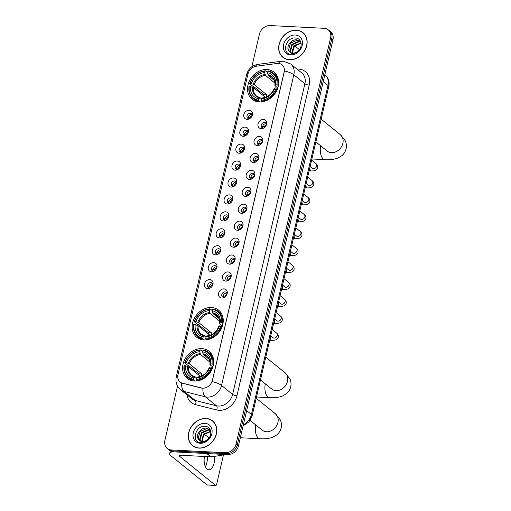 <?xml version="1.0" encoding="UTF-8"?>
<svg xmlns="http://www.w3.org/2000/svg" width="511" height="511" viewBox="0 0 511 511"><rect width="100%" height="100%" fill="white"/><g stroke="black" fill="none" stroke-linecap="round" stroke-linejoin="round"><path stroke-width="0.77" d="M211.471 307.533A17.412 14.212 -51 0 0 194.142 318.711A17.412 14.212 -51 0 0 196.754 337.286A17.412 14.212 -51 0 0 203.927 339.949A17.412 14.212 -51 0 0 221.257 328.771A17.412 14.212 -51 0 0 218.651 310.196A17.412 14.212 -51 0 0 211.471 307.533M201.909 348.63A17.412 14.212 -51 0 0 184.58 359.801A17.412 14.212 -51 0 0 187.186 378.376A17.412 14.212 -51 0 0 194.365 381.04A17.412 14.212 -51 0 0 211.695 369.868A17.412 14.212 -51 0 0 209.082 351.293A17.412 14.212 -51 0 0 201.909 348.63M266.857 69.528A17.412 14.212 -51 0 0 249.528 80.7A17.412 14.212 -51 0 0 252.14 99.275A17.412 14.212 -51 0 0 259.313 101.938A17.412 14.212 -51 0 0 276.643 90.766A17.412 14.212 -51 0 0 274.037 72.192A17.412 14.212 -51 0 0 266.857 69.528M247.049 119.35A4.931 4.024 129 0 1 243.849 114.547A4.931 4.024 129 0 1 249.183 110.178A4.931 4.024 129 0 1 252.415 114.873A4.931 4.024 129 0 1 249.125 118.942A4.931 4.024 129 0 1 247.049 119.35M252.236 115.518A2.957 2.414 -51 0 0 251.45 113.659A2.957 2.414 -51 0 0 250.237 113.206A2.957 2.414 -51 0 0 247.292 115.103A2.957 2.414 -51 0 0 247.733 118.258A2.957 2.414 -51 0 0 248.953 118.712A2.957 2.414 -51 0 0 249.719 118.629M243.108 136.29A4.931 4.024 129 0 1 239.902 131.487A4.931 4.024 129 0 1 245.242 127.118A4.931 4.024 129 0 1 248.474 131.812A4.931 4.024 129 0 1 245.184 135.881A4.931 4.024 129 0 1 243.108 136.29M248.295 132.458A2.957 2.414 -51 0 0 247.509 130.599A2.957 2.414 -51 0 0 246.296 130.145A2.957 2.414 -51 0 0 243.351 132.042A2.957 2.414 -51 0 0 243.792 135.198A2.957 2.414 -51 0 0 245.012 135.651A2.957 2.414 -51 0 0 245.778 135.568M239.167 153.23A4.931 4.024 129 0 1 235.961 148.426A4.931 4.024 129 0 1 241.301 144.057A4.931 4.024 129 0 1 244.533 148.752A4.931 4.024 129 0 1 241.237 152.821A4.931 4.024 129 0 1 239.167 153.23M244.347 149.397A2.957 2.414 -51 0 0 243.568 147.538A2.957 2.414 -51 0 0 242.348 147.085A2.957 2.414 -51 0 0 239.41 148.982A2.957 2.414 -51 0 0 239.851 152.137A2.957 2.414 -51 0 0 241.071 152.591A2.957 2.414 -51 0 0 241.837 152.508M235.226 170.169A4.931 4.024 129 0 1 232.02 165.366A4.931 4.024 129 0 1 237.36 160.997A4.931 4.024 129 0 1 240.585 165.692A4.931 4.024 129 0 1 237.296 169.761A4.931 4.024 129 0 1 235.226 170.169M240.406 166.337A2.957 2.414 -51 0 0 239.627 164.478A2.957 2.414 -51 0 0 238.407 164.025A2.957 2.414 -51 0 0 235.469 165.922A2.957 2.414 -51 0 0 235.91 169.077A2.957 2.414 -51 0 0 237.13 169.531A2.957 2.414 -51 0 0 237.896 169.448M231.285 187.109A4.931 4.024 129 0 1 228.078 182.306A4.931 4.024 129 0 1 233.418 177.937A4.931 4.024 129 0 1 236.644 182.631A4.931 4.024 129 0 1 233.355 186.7A4.931 4.024 129 0 1 231.285 187.109M236.465 183.277A2.957 2.414 -51 0 0 235.686 181.418A2.957 2.414 -51 0 0 234.466 180.964A2.957 2.414 -51 0 0 231.528 182.861A2.957 2.414 -51 0 0 231.968 186.017A2.957 2.414 -51 0 0 233.188 186.47A2.957 2.414 -51 0 0 233.949 186.387M227.344 204.049A4.931 4.024 129 0 1 224.137 199.245A4.931 4.024 129 0 1 229.477 194.876A4.931 4.024 129 0 1 232.703 199.571A4.931 4.024 129 0 1 229.413 203.64A4.931 4.024 129 0 1 227.344 204.049M232.524 200.216A2.957 2.414 -51 0 0 231.745 198.357A2.957 2.414 -51 0 0 230.525 197.904A2.957 2.414 -51 0 0 227.58 199.801A2.957 2.414 -51 0 0 228.027 202.956A2.957 2.414 -51 0 0 229.247 203.41A2.957 2.414 -51 0 0 230.007 203.327M223.396 220.988A4.931 4.024 129 0 1 220.196 216.185A4.931 4.024 129 0 1 225.536 211.816A4.931 4.024 129 0 1 228.762 216.511A4.931 4.024 129 0 1 225.472 220.58A4.931 4.024 129 0 1 223.396 220.988M228.583 217.156A2.957 2.414 -51 0 0 227.804 215.297A2.957 2.414 -51 0 0 226.584 214.844A2.957 2.414 -51 0 0 223.639 216.741A2.957 2.414 -51 0 0 224.086 219.896A2.957 2.414 -51 0 0 225.3 220.343A2.957 2.414 -51 0 0 226.066 220.267M219.455 237.928A4.931 4.024 129 0 1 216.255 233.125A4.931 4.024 129 0 1 221.589 228.756A4.931 4.024 129 0 1 224.821 233.45A4.931 4.024 129 0 1 221.531 237.519A4.931 4.024 129 0 1 219.455 237.928M224.642 234.095A2.957 2.414 -51 0 0 223.863 232.237A2.957 2.414 -51 0 0 222.643 231.783A2.957 2.414 -51 0 0 219.698 233.68A2.957 2.414 -51 0 0 220.139 236.836A2.957 2.414 -51 0 0 221.359 237.283A2.957 2.414 -51 0 0 222.125 237.206M215.514 254.868A4.931 4.024 129 0 1 212.314 250.064A4.931 4.024 129 0 1 217.648 245.695A4.931 4.024 129 0 1 220.88 250.39A4.931 4.024 129 0 1 217.59 254.459A4.931 4.024 129 0 1 215.514 254.868M220.701 251.035A2.957 2.414 -51 0 0 219.915 249.176A2.957 2.414 -51 0 0 218.702 248.723A2.957 2.414 -51 0 0 215.757 250.62A2.957 2.414 -51 0 0 216.198 253.775A2.957 2.414 -51 0 0 217.418 254.223A2.957 2.414 -51 0 0 218.184 254.146M211.573 271.807A4.931 4.024 129 0 1 208.367 267.004A4.931 4.024 129 0 1 213.707 262.635A4.931 4.024 129 0 1 216.939 267.33A4.931 4.024 129 0 1 213.649 271.398A4.931 4.024 129 0 1 211.573 271.807M216.76 267.975A2.957 2.414 -51 0 0 215.974 266.116A2.957 2.414 -51 0 0 214.754 265.663A2.957 2.414 -51 0 0 211.816 267.56A2.957 2.414 -51 0 0 212.257 270.715A2.957 2.414 -51 0 0 213.477 271.162A2.957 2.414 -51 0 0 214.243 271.086M207.632 288.747A4.931 4.024 129 0 1 204.426 283.944A4.931 4.024 129 0 1 209.766 279.574A4.931 4.024 129 0 1 212.991 284.269A4.931 4.024 129 0 1 209.702 288.338A4.931 4.024 129 0 1 207.632 288.747M212.812 284.914A2.957 2.414 -51 0 0 212.033 283.056A2.957 2.414 -51 0 0 210.813 282.602A2.957 2.414 -51 0 0 207.875 284.499A2.957 2.414 -51 0 0 208.316 287.655A2.957 2.414 -51 0 0 209.536 288.102A2.957 2.414 -51 0 0 210.302 288.025M261.255 128.644A4.931 4.024 129 0 1 258.049 123.841A4.931 4.024 129 0 1 263.389 119.472A4.931 4.024 129 0 1 266.614 124.167A4.931 4.024 129 0 1 263.325 128.235A4.931 4.024 129 0 1 261.255 128.644M266.435 124.812A2.957 2.414 -51 0 0 265.656 122.953A2.957 2.414 -51 0 0 264.436 122.499A2.957 2.414 -51 0 0 261.498 124.397A2.957 2.414 -51 0 0 261.939 127.552A2.957 2.414 -51 0 0 263.159 128.006A2.957 2.414 -51 0 0 263.925 127.922M257.314 145.584A4.931 4.024 129 0 1 254.108 140.781A4.931 4.024 129 0 1 259.447 136.411A4.931 4.024 129 0 1 262.673 141.106A4.931 4.024 129 0 1 259.384 145.175A4.931 4.024 129 0 1 257.314 145.584M262.494 141.751A2.957 2.414 -51 0 0 261.715 139.893A2.957 2.414 -51 0 0 260.495 139.439A2.957 2.414 -51 0 0 257.557 141.336A2.957 2.414 -51 0 0 257.998 144.492A2.957 2.414 -51 0 0 259.218 144.945A2.957 2.414 -51 0 0 259.978 144.862M253.373 162.524A4.931 4.024 129 0 1 250.166 157.72A4.931 4.024 129 0 1 255.506 153.351A4.931 4.024 129 0 1 258.732 158.046A4.931 4.024 129 0 1 255.443 162.115A4.931 4.024 129 0 1 253.373 162.524M258.553 158.691A2.957 2.414 -51 0 0 257.774 156.832A2.957 2.414 -51 0 0 256.554 156.379A2.957 2.414 -51 0 0 253.609 158.276A2.957 2.414 -51 0 0 254.056 161.431A2.957 2.414 -51 0 0 255.276 161.885A2.957 2.414 -51 0 0 256.037 161.802M249.425 179.463A4.931 4.024 129 0 1 246.225 174.66A4.931 4.024 129 0 1 251.565 170.291A4.931 4.024 129 0 1 254.791 174.986A4.931 4.024 129 0 1 251.501 179.054A4.931 4.024 129 0 1 249.425 179.463M254.612 175.631A2.957 2.414 -51 0 0 253.833 173.772A2.957 2.414 -51 0 0 252.613 173.318A2.957 2.414 -51 0 0 249.668 175.216A2.957 2.414 -51 0 0 250.115 178.371A2.957 2.414 -51 0 0 251.329 178.824A2.957 2.414 -51 0 0 252.095 178.741M245.484 196.403A4.931 4.024 129 0 1 242.284 191.599A4.931 4.024 129 0 1 247.618 187.23A4.931 4.024 129 0 1 250.85 191.925A4.931 4.024 129 0 1 247.56 195.994A4.931 4.024 129 0 1 245.484 196.403M250.671 192.57A2.957 2.414 -51 0 0 249.892 190.712A2.957 2.414 -51 0 0 248.672 190.258A2.957 2.414 -51 0 0 245.727 192.155A2.957 2.414 -51 0 0 246.168 195.311A2.957 2.414 -51 0 0 247.388 195.764A2.957 2.414 -51 0 0 248.154 195.681M241.543 213.343A4.931 4.024 129 0 1 238.343 208.539A4.931 4.024 129 0 1 243.677 204.17A4.931 4.024 129 0 1 246.909 208.865A4.931 4.024 129 0 1 243.619 212.934A4.931 4.024 129 0 1 241.543 213.343M246.73 209.51A2.957 2.414 -51 0 0 245.944 207.651A2.957 2.414 -51 0 0 244.731 207.198A2.957 2.414 -51 0 0 241.786 209.095A2.957 2.414 -51 0 0 242.227 212.25A2.957 2.414 -51 0 0 243.447 212.704A2.957 2.414 -51 0 0 244.213 212.621M237.602 230.282A4.931 4.024 129 0 1 234.396 225.479A4.931 4.024 129 0 1 239.736 221.11A4.931 4.024 129 0 1 242.968 225.805A4.931 4.024 129 0 1 239.678 229.873A4.931 4.024 129 0 1 237.602 230.282M242.789 226.45A2.957 2.414 -51 0 0 242.003 224.591A2.957 2.414 -51 0 0 240.79 224.137A2.957 2.414 -51 0 0 237.845 226.034A2.957 2.414 -51 0 0 238.286 229.19A2.957 2.414 -51 0 0 239.506 229.643A2.957 2.414 -51 0 0 240.272 229.56M233.661 247.222A4.931 4.024 129 0 1 230.455 242.418A4.931 4.024 129 0 1 235.795 238.049A4.931 4.024 129 0 1 239.027 242.744A4.931 4.024 129 0 1 235.731 246.813A4.931 4.024 129 0 1 233.661 247.222M238.841 243.389A2.957 2.414 -51 0 0 238.062 241.531A2.957 2.414 -51 0 0 236.842 241.077A2.957 2.414 -51 0 0 233.904 242.974A2.957 2.414 -51 0 0 234.345 246.13A2.957 2.414 -51 0 0 235.565 246.583A2.957 2.414 -51 0 0 236.331 246.5M229.72 264.161A4.931 4.024 129 0 1 226.514 259.358A4.931 4.024 129 0 1 231.853 254.989A4.931 4.024 129 0 1 235.079 259.684A4.931 4.024 129 0 1 231.79 263.753A4.931 4.024 129 0 1 229.72 264.161M234.9 260.329A2.957 2.414 -51 0 0 234.121 258.47A2.957 2.414 -51 0 0 232.901 258.017A2.957 2.414 -51 0 0 229.963 259.914A2.957 2.414 -51 0 0 230.404 263.069A2.957 2.414 -51 0 0 231.624 263.516A2.957 2.414 -51 0 0 232.39 263.44M225.779 281.101A4.931 4.024 129 0 1 222.572 276.298A4.931 4.024 129 0 1 227.912 271.929A4.931 4.024 129 0 1 231.138 276.623A4.931 4.024 129 0 1 227.849 280.692A4.931 4.024 129 0 1 225.779 281.101M230.959 277.269A2.957 2.414 -51 0 0 230.18 275.41A2.957 2.414 -51 0 0 228.96 274.956A2.957 2.414 -51 0 0 226.022 276.853A2.957 2.414 -51 0 0 226.462 280.009A2.957 2.414 -51 0 0 227.682 280.456A2.957 2.414 -51 0 0 228.443 280.379M221.838 298.041A4.931 4.024 129 0 1 218.631 293.237A4.931 4.024 129 0 1 223.971 288.868A4.931 4.024 129 0 1 227.197 293.563A4.931 4.024 129 0 1 223.907 297.632A4.931 4.024 129 0 1 221.838 298.041M227.018 294.208A2.957 2.414 -51 0 0 226.239 292.349A2.957 2.414 -51 0 0 225.019 291.896A2.957 2.414 -51 0 0 222.074 293.793A2.957 2.414 -51 0 0 222.521 296.948A2.957 2.414 -51 0 0 223.735 297.396A2.957 2.414 -51 0 0 224.501 297.319M248.621 118.667A2.957 2.414 129 0 1 249.074 115.786A2.957 2.414 129 0 1 251.712 114.4A2.957 2.414 129 0 1 252.044 114.438M244.68 135.607A2.957 2.414 129 0 1 245.133 132.726A2.957 2.414 129 0 1 247.771 131.34A2.957 2.414 129 0 1 248.097 131.378M240.738 152.546A2.957 2.414 129 0 1 241.192 149.666A2.957 2.414 129 0 1 243.83 148.279A2.957 2.414 129 0 1 244.156 148.318M236.797 169.486A2.957 2.414 129 0 1 237.251 166.605A2.957 2.414 129 0 1 239.883 165.219A2.957 2.414 129 0 1 240.215 165.257M232.856 186.426A2.957 2.414 129 0 1 233.31 183.545A2.957 2.414 129 0 1 235.941 182.159A2.957 2.414 129 0 1 236.274 182.197M228.915 203.365A2.957 2.414 129 0 1 229.369 200.484A2.957 2.414 129 0 1 232 199.098A2.957 2.414 129 0 1 232.333 199.137M224.974 220.305A2.957 2.414 129 0 1 225.421 217.424A2.957 2.414 129 0 1 228.059 216.038A2.957 2.414 129 0 1 228.391 216.076M221.027 237.245A2.957 2.414 129 0 1 221.48 234.364A2.957 2.414 129 0 1 224.118 232.978A2.957 2.414 129 0 1 224.45 233.016M217.086 254.184A2.957 2.414 129 0 1 217.539 251.303A2.957 2.414 129 0 1 220.177 249.917A2.957 2.414 129 0 1 220.509 249.956M213.144 271.124A2.957 2.414 129 0 1 213.598 268.243A2.957 2.414 129 0 1 216.236 266.857A2.957 2.414 129 0 1 216.562 266.895M209.203 288.063A2.957 2.414 129 0 1 209.657 285.183A2.957 2.414 129 0 1 212.295 283.797A2.957 2.414 129 0 1 212.621 283.835M262.826 127.961A2.957 2.414 129 0 1 263.28 125.08A2.957 2.414 129 0 1 265.912 123.694A2.957 2.414 129 0 1 266.244 123.732M258.885 144.9A2.957 2.414 129 0 1 259.339 142.02A2.957 2.414 129 0 1 261.971 140.634A2.957 2.414 129 0 1 262.303 140.672M254.944 161.84A2.957 2.414 129 0 1 255.398 158.959A2.957 2.414 129 0 1 258.029 157.573A2.957 2.414 129 0 1 258.362 157.612M251.003 178.78A2.957 2.414 129 0 1 251.457 175.899A2.957 2.414 129 0 1 254.088 174.513A2.957 2.414 129 0 1 254.421 174.551M247.062 195.719A2.957 2.414 129 0 1 247.509 192.839A2.957 2.414 129 0 1 250.147 191.453A2.957 2.414 129 0 1 250.479 191.491M243.115 212.659A2.957 2.414 129 0 1 243.568 209.778A2.957 2.414 129 0 1 246.206 208.392A2.957 2.414 129 0 1 246.538 208.431M239.174 229.599A2.957 2.414 129 0 1 239.627 226.718A2.957 2.414 129 0 1 242.265 225.332A2.957 2.414 129 0 1 242.591 225.37M235.232 246.538A2.957 2.414 129 0 1 235.686 243.658A2.957 2.414 129 0 1 238.324 242.271A2.957 2.414 129 0 1 238.65 242.31M231.291 263.478A2.957 2.414 129 0 1 231.745 260.597A2.957 2.414 129 0 1 234.377 259.211A2.957 2.414 129 0 1 234.709 259.249M227.35 280.418A2.957 2.414 129 0 1 227.804 277.537A2.957 2.414 129 0 1 230.435 276.151A2.957 2.414 129 0 1 230.768 276.189M223.409 297.357A2.957 2.414 129 0 1 223.863 294.477A2.957 2.414 129 0 1 226.494 293.09A2.957 2.414 129 0 1 226.827 293.129M276.994 63.485A8.872 7.237 129 0 1 278.361 63.428A8.872 7.237 129 0 1 282.015 64.788A8.872 7.237 129 0 1 284.129 72.077L212.404 380.293A8.872 7.237 129 0 1 201.487 387.958L182.433 383.173A8.872 7.237 129 0 1 180.083 382.004A8.872 7.237 129 0 1 177.975 374.716L247.937 74.05A8.872 7.237 129 0 1 256.183 66.245L276.994 63.485M296.374 30.136A15.937 13.005 -51 0 0 280.513 40.363A15.937 13.005 -51 0 0 282.902 57.36A15.937 13.005 -51 0 0 289.469 59.8A15.937 13.005 -51 0 0 305.322 49.573A15.937 13.005 -51 0 0 302.94 32.576A15.937 13.005 -51 0 0 296.374 30.136M282.711 56.989A15.937 13.005 -51 0 0 283.509 57.82M206.003 418.464A15.937 13.005 -51 0 0 190.149 428.691A15.937 13.005 -51 0 0 192.538 445.681A15.937 13.005 -51 0 0 199.105 448.121A15.937 13.005 -51 0 0 214.959 437.895A15.937 13.005 -51 0 0 212.576 420.898A15.937 13.005 -51 0 0 206.003 418.464M192.347 445.311A15.937 13.005 -51 0 0 193.145 446.141M284.448 70.946L212.154 381.608A11.498 3.392 13.1 0 1 221.538 385.46A13.145 10.725 129 0 1 207.3 397.111A13.145 10.725 129 0 1 205.365 396.823L184.132 391.483A13.145 10.725 129 0 1 180.651 389.765L191.727 398.714A13.145 10.725 -51 0 0 195.208 400.439L216.44 405.779A13.145 10.725 -51 0 0 218.376 406.06A13.145 10.725 -51 0 0 232.614 394.415L304.901 83.753A13.145 10.725 -51 0 0 301.777 72.952L290.702 64.003A13.145 10.725 129 0 1 293.831 74.804A11.498 3.392 -166.9 0 0 284.448 70.946M177.534 386.041L164.893 440.348A9.856 8.042 -51 0 0 167.244 448.447L169.607 450.357A9.856 8.042 -51 0 0 173.67 451.865L227.772 454.624L226.59 453.666A9.856 8.042 -51 0 0 237.27 444.928L331.76 38.868A9.856 8.042 -51 0 0 329.416 30.769A9.856 8.042 -51 0 1 331.76 38.868L237.27 444.928A9.856 8.042 -51 0 1 226.59 453.666L172.488 450.906L226.59 453.666L225.408 452.714A9.856 8.042 -51 0 0 236.088 443.976L330.579 37.916A9.856 8.042 -51 0 0 328.234 29.817A9.856 8.042 -51 0 0 324.172 28.309L270.064 25.55A9.856 8.042 -51 0 0 259.39 34.288L251.827 66.788M168.426 449.399A9.856 8.042 -51 0 0 172.488 450.906A9.856 8.042 -51 0 1 168.426 449.399M204.074 388.219L201.704 388.136L181.718 383.026A11.498 6.215 104.1 0 0 184.132 391.483L195.208 400.439A3.283 1.776 -75.9 0 1 195.489 404.616A16.429 13.407 129 0 1 186.943 394.85M167.244 448.447A9.856 8.042 -51 0 0 171.306 449.955L225.408 452.714M213.144 421.396A15.937 13.005 -51 0 0 212.167 420.796M303.515 33.074A15.937 13.005 -51 0 0 302.531 32.468M227.772 454.624A9.856 8.042 -51 0 0 238.452 445.886L332.942 39.826A9.856 8.042 -51 0 0 330.598 31.727L328.234 29.817M304.313 33.905A15.771 12.871 -51 0 0 304.019 33.662L302.838 32.704A15.771 12.871 -51 0 0 296.335 30.29A15.771 12.871 -51 0 0 280.641 40.414A15.771 12.871 -51 0 0 283.005 57.232A15.771 12.871 -51 0 0 289.507 59.646A15.771 12.871 -51 0 0 305.195 49.529A15.771 12.871 -51 0 0 302.838 32.704M292.675 54.307L292.707 49.395L295.722 44.834M292.043 52.984L293.793 45.792L301.068 42.95M292.401 53.042L294.259 46.169L301.126 43.269M290.765 52.582L289.999 50.934L291.915 44.272L298.609 41.359L300.787 41.953M291.066 52.71L290.465 51.311L292.388 44.655L299.076 41.736L300.858 42.158M289.028 51.247A7.422 6.062 -51 0 0 289.731 51.937A7.422 6.062 -51 0 0 292.79 53.074A7.422 6.062 -51 0 0 298.207 50.94C303.183 46.788 301.528 38.331 295.78 38.012C285.815 36.562 281.344 53.687 290.804 54.313L297.37 52.378L292.049 53.7L289.028 51.247C285.502 47.536 290.778 38.989 296.731 39.839L299.951 41.104L300.781 41.928M289.948 52.103L288.594 49.797L290.51 43.135L297.204 40.222L300.181 41.302M295.243 35.004A10.712 8.744 -51 0 0 283.637 44.495A10.712 8.744 -51 0 0 290.599 54.939A10.712 8.744 -51 0 0 302.205 45.441A10.712 8.744 -51 0 0 295.243 35.004M283.005 57.232L284.186 58.19A15.771 12.871 -51 0 0 284.486 58.42M299.401 49.631L294.726 45.849M213.943 422.227A15.771 12.871 -51 0 0 213.649 421.984L212.467 421.026A15.771 12.871 -51 0 0 205.971 418.618A15.771 12.871 -51 0 0 190.277 428.735A15.771 12.871 -51 0 0 192.641 445.554A15.771 12.871 -51 0 0 199.137 447.968A15.771 12.871 -51 0 0 214.831 437.85A15.771 12.871 -51 0 0 212.467 421.026M202.311 442.628L202.343 437.716L205.352 433.156M201.679 441.312L203.429 434.114L210.704 431.271M202.037 441.363L203.895 434.491L210.762 431.591M200.401 440.904L199.629 439.256L201.551 432.6L208.239 429.681L210.423 430.281M200.702 441.031L200.101 439.632L202.017 432.977L208.712 430.058L210.494 430.479M198.664 439.569A7.422 6.062 -51 0 0 199.36 440.258A7.422 6.062 -51 0 0 202.426 441.395A7.422 6.062 -51 0 0 207.843 439.262C212.819 435.11 211.158 426.653 205.416 426.334C195.451 424.884 190.973 442.009 200.44 442.641L207.006 440.699L201.685 442.028L198.664 439.569C195.132 435.857 200.414 427.311 206.367 428.161L209.587 429.432L210.411 430.249M199.584 440.431L198.223 438.119L200.146 431.463L206.834 428.544L209.817 429.623M204.873 423.325A10.712 8.744 -51 0 0 193.273 432.817A10.712 8.744 -51 0 0 200.235 443.261A10.712 8.744 -51 0 0 211.841 433.762A10.712 8.744 -51 0 0 204.873 423.325M192.641 445.554L193.822 446.512A15.771 12.871 -51 0 0 194.123 446.748M259.639 101.951L258.445 100.986L258.291 100.137A15.637 12.762 -51 0 1 249.253 86.576L250.569 86.64A14.129 11.529 -51 0 0 258.623 98.719L260.246 97.831L261.491 98.84M265.375 97.307L253.482 87.694L250.569 86.64M263.548 95.832A15.605 12.737 129 0 1 263.868 94.739L253.68 86.5L252.843 86.282L249.687 83.727L249.962 83.517A15.637 12.762 -51 0 1 265.03 71.189L264.698 72.6A14.129 11.529 -51 0 0 251.278 83.587L254.191 84.634L266.883 94.893A12.155 9.92 -51 0 0 266.32 96.937M274.905 83.05L265.465 75.411L264.698 72.6M249.253 86.576L248.972 86.787A16.295 13.299 -51 0 0 253.137 98.642L256.292 101.197A16.295 13.299 -51 0 0 256.771 101.561M261.293 101.133A16.295 13.299 -51 0 0 277.077 88.218L276.208 87.949A15.637 12.762 -51 0 1 261.14 100.277L261.293 101.133L262.13 101.804M277.556 88.607L277.077 88.218M253.137 98.642A16.295 13.299 -51 0 0 258.445 100.986M265.03 71.189L265.471 70.812A16.295 13.299 -51 0 0 249.687 83.727M265.471 70.812L267.598 72.53M261.14 100.277L261.472 98.866A14.129 11.529 -51 0 0 274.892 87.879L276.208 87.949M258.623 98.719L258.291 100.137M251.278 83.587L249.962 83.517M274.892 87.879L274.362 88.754L274.26 88.358A12.641 10.316 -51 0 1 262.462 98.01L261.472 98.866M263.095 97.978L262.462 98.01M252.536 87.247A12.641 10.316 -51 0 0 259.62 97.863L260.246 97.831M277.243 76.241A16.295 13.299 -51 0 0 276.783 75.852L273.628 73.297A16.295 13.299 -51 0 0 268.313 70.952L267.879 71.329A15.637 12.762 -51 0 1 276.924 84.89L277.786 85.158A16.295 13.299 -51 0 0 273.628 73.297M277.786 85.158L278.361 85.618M276.924 84.89L275.601 84.826A14.129 11.529 -51 0 0 267.547 72.747L267.879 71.329M277.792 87.898L275.071 85.701L275.601 84.826M267.547 72.747L268.307 75.558L274.222 80.336M275.071 85.701L274.969 85.299A12.641 10.316 -51 0 0 267.892 74.683M266.883 94.893L263.868 94.739M204.253 339.962L203.059 338.997L202.905 338.141A15.637 12.762 -51 0 1 193.867 324.581L195.183 324.651A14.129 11.529 -51 0 0 203.237 336.73L204.86 335.842L206.105 336.851M209.989 335.312L198.096 325.699L195.183 324.651M208.162 333.836A15.605 12.737 129 0 1 208.482 332.744L198.294 324.511L197.457 324.287L194.301 321.732L194.576 321.528A15.637 12.762 -51 0 1 209.644 309.193L209.312 310.611A14.129 11.529 -51 0 0 195.892 321.591L198.805 322.645L211.497 332.897A12.155 9.92 -51 0 0 210.934 334.948M219.519 321.055L210.078 313.422L209.312 310.611M193.867 324.581L193.586 324.792A16.295 13.299 -51 0 0 197.751 336.653L200.906 339.208A16.295 13.299 -51 0 0 201.385 339.572M205.907 339.138A16.295 13.299 -51 0 0 221.691 326.222L220.822 325.954A15.637 12.762 -51 0 1 205.754 338.288L205.907 339.138L206.744 339.815M222.17 326.612L221.691 326.222M197.751 336.653A16.295 13.299 -51 0 0 203.059 338.997M209.644 309.193L210.085 308.816A16.295 13.299 -51 0 0 194.301 321.732M210.085 308.816L212.212 310.541M205.754 338.288L206.086 336.87A14.129 11.529 -51 0 0 219.506 325.89L220.822 325.954M203.237 336.73L202.905 338.141M195.892 321.591L194.576 321.528M219.506 325.89L218.976 326.765L218.874 326.363A12.641 10.316 -51 0 1 207.076 336.014L206.086 336.87M207.709 335.989L207.076 336.014M197.15 325.258A12.641 10.316 -51 0 0 204.234 335.874L204.86 335.842M221.857 314.252A16.295 13.299 -51 0 0 221.397 313.863L218.242 311.308A16.295 13.299 -51 0 0 212.927 308.963L212.493 309.34A15.637 12.762 -51 0 1 221.538 322.901L222.4 323.169A16.295 13.299 -51 0 0 218.242 311.308M222.4 323.169L222.975 323.629M221.538 322.901L220.215 322.831A14.129 11.529 -51 0 0 212.161 310.752L212.493 309.34M222.406 325.909L219.685 323.706L220.215 322.831M212.161 310.752L212.921 313.569L218.836 318.347M219.685 323.706L219.583 323.31A12.641 10.316 -51 0 0 212.506 312.694M211.497 332.897L208.482 332.744M194.691 381.053L193.497 380.088L193.343 379.239A15.637 12.762 -51 0 1 184.299 365.678L185.621 365.742A14.129 11.529 -51 0 0 193.675 377.821L195.298 376.939L196.543 377.948M200.421 376.409L188.533 366.796L185.621 365.742M198.594 374.933A15.605 12.737 129 0 1 198.92 373.841L188.731 365.608L187.895 365.384L184.733 362.829L185.014 362.618A15.637 12.762 -51 0 1 200.082 350.291L199.75 351.702A14.129 11.529 -51 0 0 186.33 362.689L189.242 363.736L201.928 373.995A12.155 9.92 -51 0 0 201.366 376.045M209.957 362.152L200.51 354.519L199.75 351.702M184.299 365.678L184.024 365.889A16.295 13.299 -51 0 0 188.189 377.75L191.344 380.299A16.295 13.299 -51 0 0 191.823 380.669M196.345 380.235A16.295 13.299 -51 0 0 212.129 367.32L211.26 367.051A15.637 12.762 -51 0 1 196.192 379.386L196.345 380.235L197.176 380.912M212.608 367.709L212.129 367.32M188.189 377.75A16.295 13.299 -51 0 0 193.497 380.088M200.082 350.291L200.516 349.914A16.295 13.299 -51 0 0 184.733 362.829M200.516 349.914L202.65 351.638M196.192 379.386L196.524 377.968A14.129 11.529 -51 0 0 209.944 366.987L211.26 367.051M193.675 377.821L193.343 379.239M186.33 362.689L185.014 362.618M209.944 366.987L209.414 367.863L209.312 367.46A12.641 10.316 -51 0 1 197.514 377.112L196.524 377.968M198.14 377.08L197.514 377.112M187.588 366.355A12.641 10.316 -51 0 0 194.665 376.965L195.298 376.939M212.295 355.349A16.295 13.299 -51 0 0 211.835 354.953L208.68 352.405A16.295 13.299 -51 0 0 203.365 350.061L202.931 350.437A15.637 12.762 -51 0 1 211.969 363.992L212.838 364.26A16.295 13.299 -51 0 0 208.68 352.405M212.838 364.26L213.413 364.726M211.969 363.992L210.653 363.928A14.129 11.529 -51 0 0 202.599 351.849L202.931 350.437M212.844 367.007L210.123 364.803L210.653 363.928M202.599 351.849L203.359 354.66L209.274 359.444M210.123 364.803L210.021 364.4A12.641 10.316 -51 0 0 202.944 353.791M201.928 373.995L198.92 373.841M266.442 124.761A3.615 2.951 -51 0 0 264.244 126.805L264.813 127.265M262.482 126.268L264.244 126.805M262.494 141.7A3.615 2.951 -51 0 0 260.303 143.744L260.865 144.204M258.54 143.208L260.303 143.744M258.553 158.64A3.615 2.951 -51 0 0 256.362 160.684L256.924 161.144M254.599 160.147L256.362 160.684M254.612 175.58A3.615 2.951 -51 0 0 252.421 177.624L252.983 178.084M250.658 177.087L252.421 177.624M250.671 192.519A3.615 2.951 -51 0 0 248.48 194.563L249.042 195.023M246.717 194.027L248.48 194.563M246.73 209.459A3.615 2.951 -51 0 0 244.539 211.503L245.101 211.963M242.776 210.966L244.539 211.503M242.789 226.399A3.615 2.951 -51 0 0 240.592 228.443L241.16 228.902M238.835 227.906L240.592 228.443M238.848 243.338A3.615 2.951 -51 0 0 236.65 245.382L237.219 245.842M234.888 244.846L236.65 245.382M234.907 260.271A3.615 2.951 -51 0 0 232.709 262.322L233.272 262.782M230.946 261.785L232.709 262.322M230.959 277.211A3.615 2.951 -51 0 0 228.768 279.262L229.33 279.721M227.005 278.725L228.768 279.262M227.018 294.151A3.615 2.951 -51 0 0 224.827 296.201L225.389 296.655M223.064 295.665L224.827 296.201M252.236 115.467A3.615 2.951 -51 0 0 250.045 117.511L250.607 117.971M248.282 116.974L250.045 117.511M248.295 132.406A3.615 2.951 -51 0 0 246.098 134.45L246.666 134.91M244.341 133.914L246.098 134.45M244.354 149.346A3.615 2.951 -51 0 0 242.157 151.39L242.725 151.85M240.394 150.854L242.157 151.39M240.413 166.286A3.615 2.951 -51 0 0 238.215 168.33L238.784 168.79M236.452 167.793L238.215 168.33M236.465 183.225A3.615 2.951 -51 0 0 234.274 185.269L234.836 185.729M232.511 184.733L234.274 185.269M232.524 200.165A3.615 2.951 -51 0 0 230.333 202.209L230.895 202.669M228.57 201.673L230.333 202.209M228.583 217.105A3.615 2.951 -51 0 0 226.392 219.149L226.954 219.609M224.629 218.612L226.392 219.149M224.642 234.038A3.615 2.951 -51 0 0 222.451 236.088L223.013 236.548M220.688 235.552L222.451 236.088M220.701 250.978A3.615 2.951 -51 0 0 218.504 253.028L219.072 253.482M216.747 252.491L218.504 253.028M216.76 267.917A3.615 2.951 -51 0 0 214.563 269.968L215.131 270.421M212.806 269.431L214.563 269.968M212.819 284.857A3.615 2.951 -51 0 0 210.621 286.907L211.19 287.361M208.858 286.371L210.621 286.907M207.23 460.698A13.145 6.528 92.9 0 0 207.383 457.677M207.338 456.623A10.514 5.225 -87.1 0 1 207.389 457.837A10.514 5.225 -87.1 0 1 207.249 460.545A10.514 5.225 -87.1 0 1 206.872 462.749A10.514 5.225 -87.1 0 1 205.371 466.684M204.445 456.476A10.514 5.225 92.9 0 0 208.839 469.794A10.514 5.225 92.9 0 0 214.096 463.113A10.514 5.225 92.9 0 0 214.505 456.329M172.993 451.801A13.145 3.877 -166.9 0 0 169.69 453.5A13.145 3.877 -166.9 0 0 171.102 455.895L206.981 484.901L215.521 485.335L179.642 456.329A3.283 0.971 13.1 0 1 179.291 455.735A3.283 0.971 13.1 0 1 181.015 455.282L210.788 456.802L206.77 453.551M215.521 485.335A1.642 0.818 92.9 0 0 215.795 485.45L207.249 485.016A1.642 0.818 -87.1 0 1 206.981 484.901M215.795 485.45A1.642 0.818 92.9 0 0 216.613 484.409L223.594 454.407M209.037 437.953L204.355 434.171M222.949 454.375A1.642 1.341 129 0 1 221.576 455.397L211.043 456.789A1.642 1.341 129 0 1 210.788 456.802M236.938 395.75A3.283 0.971 13.1 0 1 232.614 394.415L221.538 385.46L293.831 74.804L304.901 83.753A3.283 0.971 13.1 0 0 309.225 85.094L236.938 395.75A16.429 13.407 129 0 1 219.142 410.314A16.429 13.407 129 0 1 216.721 409.956L195.489 404.616M290.702 64.003L283.381 61.205L281.031 61.301A11.498 5.04 82.5 0 0 278.584 63.447M177.802 375.668A11.498 3.392 -166.9 0 0 176.289 376.863C175.267 381.953 176.717 386.252 180.651 389.765M176.289 376.863L246.628 74.619A11.498 3.392 13.1 0 1 248.11 73.424M246.628 74.619C248.225 68.908 251.968 65.491 257.844 64.38A11.498 5.04 82.5 0 0 255.468 66.373M202.956 388.296A11.498 6.215 104.1 0 0 205.365 396.823L216.44 405.779A3.283 1.776 -75.9 0 1 216.721 409.956M297 69.087A16.429 13.407 129 0 1 309.225 85.094M236.088 443.976L238.452 445.886M330.579 37.916L332.942 39.826M171.306 449.955L173.67 451.865M243.364 424.756A13.145 10.725 -51 0 0 251.444 414.498L328.005 85.49A13.145 10.725 -51 0 0 324.875 74.689C329.538 78.835 329.454 84.187 328.707 86.691L252.147 415.699A6.573 1.942 13.1 0 0 251.444 414.498L246.653 410.627M323.214 81.619L328.005 85.49A6.573 1.942 13.1 0 1 328.707 86.691M321.157 119.159L340.358 134.687A10.514 8.578 129 0 1 342.862 143.323A10.514 8.578 129 0 1 331.473 152.642A10.514 8.578 129 0 1 327.136 151.039L327.174 151.064M340.358 134.687L345.289 140.832C346.432 143.374 346.701 146.037 346.107 148.842C345.359 151.773 343.826 154.137 341.508 155.932L338.078 157.931C334.424 159.4 330.061 159.975 324.99 159.649A10.514 5.225 -87.1 0 1 320.691 145.82M253.482 87.694A12.155 9.92 -51 0 0 256.637 96.151L260.035 97.729M265.465 75.411A12.155 9.92 -51 0 0 254.191 84.634M265.043 74.542A12.641 10.316 -51 0 0 253.252 84.194M274.892 85.42C275.154 81.798 274.164 79.071 271.922 77.244A12.155 9.92 -51 0 0 268.307 75.558M265.765 357.17L284.972 372.691A10.514 8.578 129 0 1 287.476 381.334A10.514 8.578 129 0 1 276.087 390.653A10.514 8.578 129 0 1 271.75 389.043L271.788 389.069M284.972 372.691L289.903 378.843C291.046 381.378 291.315 384.048 290.721 386.853C289.973 389.784 288.44 392.148 286.122 393.943L282.692 395.942C279.038 397.411 274.675 397.98 269.597 397.66A10.514 5.225 -87.1 0 1 265.305 383.831M198.096 325.699A12.155 9.92 -51 0 0 201.251 334.156L204.649 335.74M210.078 313.422A12.155 9.92 -51 0 0 198.805 322.645M209.657 312.547A12.641 10.316 -51 0 0 197.866 322.198M219.506 323.425C219.768 319.809 218.778 317.082 216.536 315.249A12.155 9.92 -51 0 0 212.921 313.569M256.203 398.261L275.41 413.789A10.514 8.578 129 0 1 277.914 422.431A10.514 8.578 129 0 1 266.525 431.75A10.514 8.578 129 0 1 262.188 430.141L262.22 430.166M275.41 413.789L280.341 419.94C281.484 422.476 281.753 425.146 281.152 427.943C280.405 430.875 278.878 433.239 276.56 435.04L273.13 437.039C269.476 438.502 265.113 439.077 260.035 438.757A10.514 5.225 -87.1 0 1 255.743 424.928M188.533 366.796A12.155 9.92 -51 0 0 191.682 375.253L195.087 376.831M200.51 354.519A12.155 9.92 -51 0 0 189.242 363.736M200.095 353.644A12.641 10.316 -51 0 0 188.304 363.295M209.944 364.522C210.206 360.9 209.216 358.179 206.968 356.346A12.155 9.92 -51 0 0 203.359 354.66M311.621 160.115L315.977 163.635A2.957 2.414 129 0 1 316.635 166.235A2.957 2.414 129 0 1 313.473 168.681A2.957 2.414 129 0 1 312.259 168.234L312.291 168.26M315.977 163.635C317.51 164.849 318.066 166.311 317.638 168.023C317.152 169.997 315.012 170.981 311.225 170.981A2.957 1.469 -87.1 0 1 310.043 166.956A2.957 1.469 -87.1 0 1 310.088 166.784A2.957 1.469 -87.1 0 1 310.158 166.535L312.259 168.234M307.679 177.055L312.029 180.575A2.957 2.414 129 0 1 312.694 183.174A2.957 2.414 129 0 1 309.532 185.621A2.957 2.414 129 0 1 308.312 185.174L308.357 185.212M312.029 180.575C313.569 181.788 314.124 183.251 313.697 184.963C313.205 186.937 311.065 187.92 307.283 187.92A2.957 1.469 -87.1 0 1 306.102 183.896A2.957 1.469 -87.1 0 1 306.146 183.724A2.957 1.469 -87.1 0 1 306.217 183.475M303.738 193.995L308.088 197.508A2.957 2.414 129 0 1 308.746 200.114A2.957 2.414 129 0 1 305.591 202.56A2.957 2.414 129 0 1 304.371 202.107L304.403 202.139M308.088 197.508C309.628 198.728 310.183 200.191 309.755 201.902C309.264 203.876 307.124 204.86 303.336 204.86A2.957 1.469 -87.1 0 1 302.161 200.836A2.957 1.469 -87.1 0 1 302.205 200.663A2.957 1.469 -87.1 0 1 302.276 200.414M299.797 210.934L304.147 214.448A2.957 2.414 129 0 1 304.805 217.054A2.957 2.414 129 0 1 301.65 219.5A2.957 2.414 129 0 1 300.43 219.047L300.474 219.091M304.147 214.448C305.687 215.668 306.242 217.13 305.814 218.842C305.322 220.809 303.183 221.8 299.395 221.8A2.957 1.469 -87.1 0 1 298.22 217.775A2.957 1.469 -87.1 0 1 298.264 217.603A2.957 1.469 -87.1 0 1 298.335 217.354M295.856 227.874L300.206 231.387A2.957 2.414 129 0 1 300.864 233.993A2.957 2.414 129 0 1 297.709 236.44A2.957 2.414 129 0 1 296.489 235.986L296.521 236.018M300.206 231.387C301.745 232.607 302.301 234.07 301.873 235.782C301.381 237.749 299.242 238.739 295.454 238.739A2.957 1.469 -87.1 0 1 294.279 234.715A2.957 1.469 -87.1 0 1 294.317 234.543A2.957 1.469 -87.1 0 1 294.393 234.294M291.915 244.814L296.265 248.327A2.957 2.414 129 0 1 296.923 250.933A2.957 2.414 129 0 1 293.768 253.379A2.957 2.414 129 0 1 292.548 252.926L292.579 252.958M296.265 248.327C297.804 249.547 298.354 251.01 297.932 252.721C297.44 254.689 295.301 255.679 291.513 255.679A2.957 1.469 -87.1 0 1 290.337 251.655A2.957 1.469 -87.1 0 1 290.376 251.482A2.957 1.469 -87.1 0 1 290.452 251.233L292.548 252.926M287.974 261.753L292.324 265.266A2.957 2.414 129 0 1 292.982 267.873A2.957 2.414 129 0 1 289.826 270.319A2.957 2.414 129 0 1 288.606 269.865L288.651 269.904M292.324 265.266C293.857 266.487 294.413 267.949 293.991 269.661C293.499 271.628 291.359 272.619 287.572 272.619A2.957 1.469 -87.1 0 1 286.39 268.588A2.957 1.469 -87.1 0 1 286.435 268.422A2.957 1.469 -87.1 0 1 286.511 268.173M284.033 278.693L288.383 282.206A2.957 2.414 129 0 1 289.041 284.812A2.957 2.414 129 0 1 285.879 287.259A2.957 2.414 129 0 1 284.665 286.805L284.697 286.831M288.383 282.206C289.916 283.426 290.472 284.889 290.044 286.601C289.558 288.568 287.418 289.558 283.631 289.558A2.957 1.469 -87.1 0 1 282.449 285.528A2.957 1.469 -87.1 0 1 282.494 285.362A2.957 1.469 -87.1 0 1 282.57 285.112M280.085 295.633L284.442 299.146A2.957 2.414 129 0 1 285.1 301.752A2.957 2.414 129 0 1 281.938 304.198A2.957 2.414 129 0 1 280.718 303.745L280.756 303.77M284.442 299.146C285.975 300.366 286.53 301.829 286.103 303.54C285.611 305.508 283.477 306.498 279.689 306.498A2.957 1.469 -87.1 0 1 278.508 302.467A2.957 1.469 -87.1 0 1 278.552 302.301A2.957 1.469 -87.1 0 1 278.623 302.052M276.144 312.572L280.494 316.085A2.957 2.414 129 0 1 281.159 318.692A2.957 2.414 129 0 1 277.997 321.138A2.957 2.414 129 0 1 276.777 320.684L276.815 320.71M280.494 316.085C282.034 317.305 282.589 318.768 282.161 320.48C281.67 322.447 279.53 323.437 275.742 323.437A2.957 1.469 -87.1 0 1 274.567 319.407A2.957 1.469 -87.1 0 1 274.611 319.241A2.957 1.469 -87.1 0 1 274.682 318.992M272.203 329.512L276.553 333.025A2.957 2.414 129 0 1 277.211 335.631A2.957 2.414 129 0 1 274.056 338.078A2.957 2.414 129 0 1 272.836 337.624L272.868 337.65M276.553 333.025C278.093 334.245 278.648 335.708 278.22 337.42C277.728 339.387 275.589 340.377 271.801 340.377A2.957 1.469 -87.1 0 1 270.626 336.347A2.957 1.469 -87.1 0 1 270.67 336.181A2.957 1.469 -87.1 0 1 270.741 335.931M179.642 456.329L179.872 455.352M207.051 453.564L211.043 456.789M221.576 455.397L220.139 454.234M281.031 61.301L257.844 64.38M243.108 425.874L248.902 421.933L252.147 415.699M324.99 159.649L311.889 158.985M262.763 97.869C268.02 97.09 271.826 93.954 274.19 88.441M315.855 141.917L327.136 151.039M269.597 397.66L256.503 396.996M207.377 335.874C212.633 335.101 216.44 331.958 218.804 326.452M260.469 379.928L271.75 389.043M260.035 438.757L240.342 437.755M197.814 376.971C203.071 376.198 206.878 373.056 209.242 367.55M250.103 420.374L262.188 430.141M311.225 170.981L309.117 170.872M307.283 187.92L305.176 187.812M306.191 183.455L308.312 185.174M303.336 204.86L301.235 204.751M302.25 200.395L304.371 202.107M299.395 221.8L297.293 221.691M298.309 217.335L300.43 219.047M295.454 238.739L293.352 238.631M294.368 234.274L296.489 235.986M291.513 255.679L289.411 255.57M287.572 272.619L285.47 272.51M286.479 268.154L288.606 269.865M283.631 289.558L281.523 289.45M282.538 285.093L284.665 286.805M279.689 306.498L277.582 306.389M278.597 302.033L280.718 303.745M275.742 323.437L273.64 323.329M274.656 318.973L276.777 320.684M271.801 340.377L269.699 340.269M270.715 335.912L272.836 337.624M169.69 453.5L170.31 450.849"/></g></svg>
